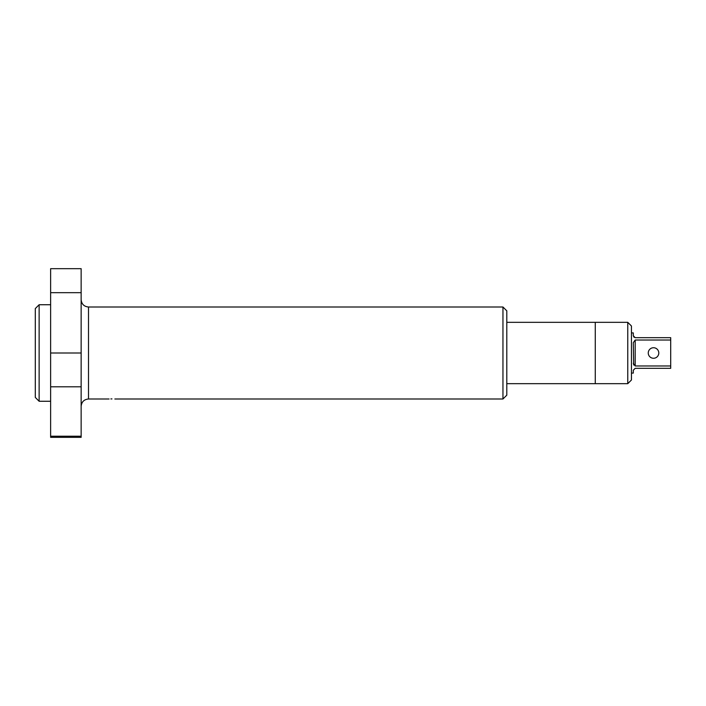 <?xml version="1.0" encoding="UTF-8"?>
<svg xmlns="http://www.w3.org/2000/svg" width="706" height="706" viewBox="0 0 706 706"><rect width="100%" height="100%" fill="white"/><g stroke="black" fill="none" stroke-linecap="round" stroke-linejoin="round"><path stroke-width="1.06" d="M111.963 398.908C108.256 399.005 108.256 399.005 111.963 398.908C115.678 399.005 115.678 399.005 111.963 398.908C115.678 399.005 115.678 399.005 111.963 398.908L110.86 398.925M506.793 310.834L506.793 395.166L502.954 398.996L502.954 307.004L506.793 310.834M39.13 401.264L35.3 397.434L35.3 308.566L39.13 304.736L39.13 401.264L50.629 401.264M81.146 292.681L81.146 268.668L50.629 268.668L50.629 292.681L81.146 292.681L81.146 353L50.629 353L50.629 292.681M81.146 437.332L81.146 436.211L50.629 436.211L50.629 437.332L81.146 437.332M81.146 436.211L81.146 353M50.629 436.211L50.629 353M506.793 383.667L595.264 383.667L595.264 322.333L595.264 383.667L627.766 383.667L627.766 322.333L506.793 322.333M648.258 353A5.269 5.269 0 0 0 653.527 358.269A5.269 5.269 0 0 0 658.795 353A5.269 5.269 0 0 0 653.527 347.731A5.269 5.269 0 0 0 648.258 353M627.766 383.667L631.446 379.987L631.446 326.013L627.766 322.333M633.653 336.877L635.188 337.671L670.7 337.671L670.7 340.027L635.188 340.027L633.291 342.684L633.653 364.984M635.188 337.671L633.291 335.765L633.291 332.914L631.446 332.914M670.7 340.027L670.7 365.973L635.188 365.973L633.291 363.316M631.446 373.086L633.291 373.086L633.291 370.235L635.188 368.329L670.7 368.329L670.7 365.973M502.954 307.004L88.506 307.004L88.506 398.996C84.032 399.437 81.578 401.89 81.146 406.356M81.146 386.8L50.629 386.8M635.188 340.027L635.188 365.973M50.629 304.736L39.13 304.736M88.506 398.996L109.086 398.996M114.84 398.996L502.954 398.996M88.506 307.004C84.032 306.563 81.578 304.11 81.146 299.644"/></g></svg>
